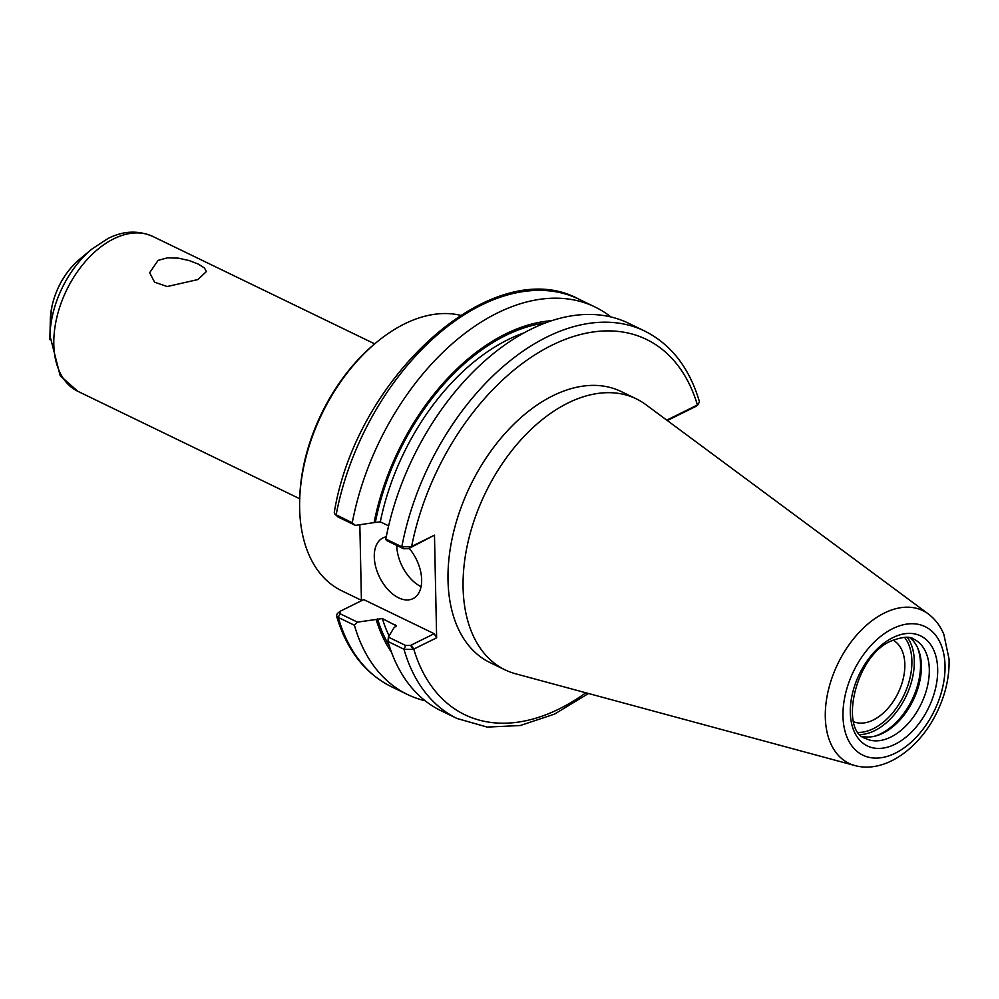 <?xml version="1.0" encoding="UTF-8"?>
<svg xmlns="http://www.w3.org/2000/svg" width="999" height="999" viewBox="0 0 999 999"><rect width="100%" height="100%" fill="white"/><g stroke="black" fill="none" stroke-linecap="round" stroke-linejoin="round"><path stroke-width="1.5" d="M158.129 260.352L167.457 257.842L178.334 258.142L189.173 260.564L198.364 264.123L204.42 267.957L206.418 271.528L197.839 279.583L167.245 286.526L154.595 282.205L149.65 272.715L158.129 260.352M893.081 640.122A45.342 28.534 -64.2 0 1 903.084 679.295A45.342 28.534 -64.2 0 1 873.276 720.004A45.342 28.534 -64.2 0 1 853.583 721.678M361.426 600.312L341.596 590.709A150.549 94.768 -64.2 0 1 299.638 508.466A150.549 94.768 -64.2 0 1 299.65 501.211A150.549 94.768 -64.2 0 1 376.598 342.282A150.549 94.768 -64.2 0 1 460.377 315.284M299.65 501.211L299.7 499.038A147.165 92.632 -64.2 0 1 374.912 343.681L376.598 342.282M588.473 693.493L554.557 714.098L520.267 725.524L487.2 727.085L457.055 718.493L441.046 710.739A215.247 135.477 -64.2 0 1 387.962 641.483L403.971 649.238L413.037 649.45L436.638 637.812L434.478 535.152L410.889 546.79L401.823 546.79L385.826 539.048A215.247 135.477 -64.2 0 1 628.658 323.276L644.655 331.031A215.247 135.477 -64.2 0 0 401.823 546.79L403.658 548.763L408.628 548.626L410.889 546.79M413.037 649.45L410.651 645.366L405.694 645.504L388.361 637.112L387.962 641.483M388.361 637.112L393.881 627.946L396.266 625.761L382.342 618.581L357.442 622.14L339.972 613.686L340.197 611.251L363.748 599.6L434.203 633.703L436.638 637.812M644.655 331.031C671.266 344.43 689.56 368.094 699.537 402.035L697.414 404.982L666.77 420.142M854.869 765.546L515.584 673.776A150.549 94.768 -64.2 0 1 505.044 669.854L489.985 662.562A150.549 94.768 -64.2 0 1 448.014 580.307A150.549 94.768 -64.2 0 1 506.83 431.468A150.549 94.768 -64.2 0 1 621.203 391.546L636.276 398.838A150.549 94.768 -64.2 0 1 645.891 404.67L928.283 613.923A84.828 53.384 -64.2 0 0 884.352 613.036A84.828 53.384 -64.2 0 0 825.299 716.995A84.828 53.384 -64.2 0 0 854.869 765.546C884.852 773.825 919.679 748.288 936.95 712.287C945.554 694.505 949.587 676.748 949.05 659.015L943.843 634.328C940.334 625.911 935.139 619.118 928.283 613.923M667.307 420.542L695.791 406.443L698.576 404.233M698.051 404.62L695.791 406.443M385.826 539.048L386.338 540.372L403.658 548.763M340.197 611.251L337.412 613.461L336.451 615.659L338.261 617.419L354.408 625.237L357.442 622.14M425.162 700.774A215.247 135.477 -64.2 0 1 407.48 694.492A215.247 135.477 -64.2 0 1 354.408 625.237M391.483 652.247A195.692 123.164 -64.2 0 1 376.111 619.343M352.26 522.789L334.952 514.185L337.949 516.945L355.419 525.399L352.26 522.789A215.247 135.477 -64.2 0 1 595.092 307.03A215.247 135.477 -64.2 0 1 610.976 316.995M355.419 525.399L374.088 522.602A195.692 123.164 -64.2 0 1 552.035 320.679M334.952 514.185L334.278 512.337C356.78 375.487 493.756 252.36 578.945 299.213A215.247 135.477 -64.2 0 0 336.114 514.972L337.949 516.945M361.426 600.749L359.84 524.737M408.628 548.626L434.478 535.152M434.203 633.703L410.651 645.366M396.778 545.429A33.866 20.442 -116.3 0 0 396.778 545.666A33.866 20.442 -116.3 0 0 421.079 586.663M409.19 548.339A33.866 20.442 63.7 0 1 421.653 579.745A33.866 20.442 63.7 0 1 412.987 598.638A33.866 20.442 63.7 0 1 388.112 589.772A33.866 20.442 63.7 0 1 374.275 556.805A33.866 20.442 63.7 0 1 382.929 537.924A33.866 20.442 63.7 0 1 386.251 536.825M374.088 522.602L380.307 521.84L388.636 525.861M917.332 647.19A56.906 35.814 -64.2 0 1 920.529 663.935A56.906 35.814 -64.2 0 1 874.175 736.325M909.914 637.812A55.207 34.753 -64.2 0 1 917.819 648.226A55.207 34.753 -64.2 0 1 921.378 665.534A55.207 34.753 -64.2 0 1 875.286 736.063A55.207 34.753 -64.2 0 1 862.224 736.325M505.044 669.854A150.549 94.768 -64.2 0 1 463.086 587.612A150.549 94.768 -64.2 0 1 521.89 438.761A150.549 94.768 -64.2 0 1 636.276 398.838M53.809 344.293A86.026 54.146 -64.2 0 1 113.711 238.848A86.026 54.146 -64.2 0 1 152.772 236.426C138.049 230.107 123.102 230.806 107.954 238.511L91.896 249.063A82.068 51.648 -64.2 0 0 49.95 335.689L60.202 375.761L77.797 391.283A86.026 54.146 -64.2 0 1 53.809 344.293M49.95 339.635A82.068 51.648 -64.2 0 1 49.95 335.689L50.325 319.842A57.467 36.176 -64.2 0 1 79.708 259.178L91.896 249.063M457.055 718.493A215.247 135.477 -64.2 0 1 403.971 649.238L405.694 645.504M585.851 692.782A208.479 131.219 -64.2 0 1 413.773 649.125L411.338 645.029M409.315 548.276L411.625 546.478A208.479 131.219 -64.2 0 1 551.785 345.292A208.479 131.219 -64.2 0 1 697.414 404.982L695.104 406.78M407.48 694.492L391.333 686.675A215.247 135.477 -64.2 0 1 338.261 617.419L339.972 613.686M395.954 626.76A190.522 119.917 -64.2 0 1 395.367 624.887M380.307 521.84A190.522 119.917 -64.2 0 1 524.375 332.754M389.098 635.888A190.522 119.917 -64.2 0 1 382.342 618.581M375.412 521.94A193.906 122.053 -64.2 0 1 545.591 322.939M389.273 645.791A193.906 122.053 -64.2 0 1 377.447 618.681M904.557 637.325A55.207 34.753 -64.2 0 1 903.733 695.616A55.207 34.753 -64.2 0 1 858.503 732.417M907.367 637.412A56.906 35.814 -64.2 0 1 914.297 660.913A56.906 35.814 -64.2 0 1 860.314 734.565M929.307 669.367A55.207 34.753 -64.2 0 1 907.741 723.95A55.207 34.753 -64.2 0 1 865.808 738.598C839.06 731.118 854.794 655.694 891.37 640.908C902.659 636.663 910.176 636.088 913.923 639.21A55.207 34.753 -64.2 0 1 929.307 669.367M850.324 712.537A61.139 38.486 -64.2 0 1 892.894 637.612A61.139 38.486 -64.2 0 1 937.686 669.28A61.139 38.486 -64.2 0 1 895.129 744.218A61.139 38.486 -64.2 0 1 850.324 712.537M842.981 716.171A71.416 44.955 -64.2 0 1 892.706 628.646A71.416 44.955 -64.2 0 1 945.029 665.646A71.416 44.955 -64.2 0 1 895.316 753.171A71.416 44.955 -64.2 0 1 842.981 716.171M374.687 343.868L152.772 236.426M299.7 498.738L77.797 391.283M50.325 319.842L51.96 306.243C56.381 287.075 65.622 271.391 79.708 259.178M391.333 686.675C364.722 673.264 346.428 649.6 336.451 615.659M595.092 307.03L578.945 299.213"/></g></svg>

